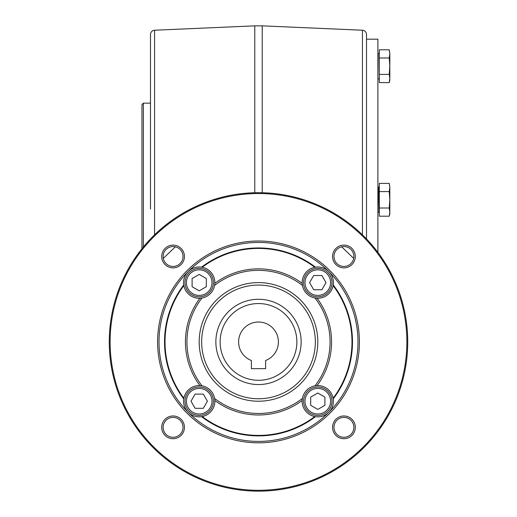 <?xml version="1.0" encoding="UTF-8"?>
<svg xmlns="http://www.w3.org/2000/svg" width="517" height="517" viewBox="0 0 517 517"><rect width="100%" height="100%" fill="white"/><g stroke="black" fill="none" stroke-linecap="round" stroke-linejoin="round"><path stroke-width="0.78" d="M341.647 246.809L353.693 258.371M265.609 368.64L265.609 360.504A19.898 19.898 0 0 0 274.398 329.949A19.898 19.898 0 0 0 242.602 329.949A19.898 19.898 0 0 0 251.391 360.504L251.391 368.64L265.609 368.64M389.236 74.396L379.31 74.396L379.31 82.604L389.236 82.604L389.824 78.5L389.236 74.396L389.824 66.195L389.236 57.988L379.31 57.988L379.31 74.396M389.824 78.5L389.236 82.604L389.824 80.406L389.824 53.884L389.236 49.781L379.31 49.781L379.31 57.988M389.824 212.099L389.236 216.203L389.824 214.006L389.824 187.484L389.236 183.38L379.31 183.38L379.31 216.203L389.236 216.203L389.824 212.099L389.236 207.996L389.824 199.795L389.236 191.587L379.31 191.587M389.824 187.484L389.236 191.587L389.824 187.484L389.437 184.201M377.888 252.38L377.888 39.189L366.514 39.189L366.514 238.944L366.514 34.484C366.288 31.983 364.931 30.561 362.436 30.225L262.222 25.85L262.222 192.731M389.236 57.988L389.824 53.884L389.437 50.601M389.236 207.996L379.31 207.996M258.5 285.067A56.851 56.851 0 0 1 307.731 370.34A56.851 56.851 0 0 1 209.269 370.34A56.851 56.851 0 0 1 258.5 285.067M150.486 56.928L150.486 75.456M163.307 258.371L175.353 246.809M141.955 248.709L141.955 104.57L143.377 103.148L143.377 246.958M332.554 427.339A11.368 11.368 0 0 1 349.608 417.497A11.368 11.368 0 0 1 349.608 437.188A11.368 11.368 0 0 1 332.554 427.339M333.976 427.339A9.946 9.946 0 0 0 343.921 437.292A9.946 9.946 0 0 0 353.874 427.339A9.946 9.946 0 0 0 343.921 417.393A9.946 9.946 0 0 0 333.976 427.339M258.5 282.605A59.313 59.313 0 0 1 309.864 371.574A59.313 59.313 0 0 1 207.136 371.574A59.313 59.313 0 0 1 258.5 282.605M317.076 385.592A73.065 73.065 0 0 0 317.076 298.244L315.008 298.005A15.633 15.633 0 0 0 328.851 271.567A15.633 15.633 0 0 0 302.413 285.41A15.633 15.633 0 0 0 315.008 298.005A71.566 71.566 0 0 1 315.008 385.831L317.076 385.592A15.633 15.633 0 0 0 315.46 416.67L314.788 416.553A93.487 93.487 0 0 1 202.212 416.553L201.54 416.67A93.984 93.984 0 0 0 315.46 416.67A15.633 15.633 0 0 0 333.135 398.206A15.633 15.633 0 0 0 317.076 385.592M201.54 416.67A15.633 15.633 0 0 0 199.924 385.592A15.633 15.633 0 0 0 188.149 412.269A15.633 15.633 0 0 0 201.54 416.67M183.748 398.878L183.865 398.206A93.487 93.487 0 0 1 183.865 285.63A15.633 15.633 0 0 0 214.826 283.342A15.633 15.633 0 0 0 188.149 271.567A15.633 15.633 0 0 0 183.865 285.63L183.748 284.957A93.984 93.984 0 0 0 183.748 398.878M199.924 385.592L201.992 385.831A71.566 71.566 0 0 1 201.992 298.005L199.924 298.244A73.065 73.065 0 0 0 199.924 385.592M214.587 398.426L214.826 400.494A73.065 73.065 0 0 0 302.174 400.494L302.413 398.426A71.566 71.566 0 0 1 214.587 398.426M201.54 267.166L202.212 267.283A93.487 93.487 0 0 1 314.788 267.283L315.46 267.166A93.984 93.984 0 0 0 201.54 267.166M214.826 283.342L214.587 285.41A71.566 71.566 0 0 1 302.413 285.41L302.174 283.342A73.065 73.065 0 0 0 214.826 283.342M333.252 284.957L333.135 285.63A93.487 93.487 0 0 1 333.135 398.206L333.252 398.878A93.984 93.984 0 0 0 333.252 284.957M188.149 271.567A99.49 99.49 0 0 0 258.5 441.408A99.49 99.49 0 0 0 350.416 303.847A99.49 99.49 0 0 0 188.149 271.567M258.5 442.83A100.912 100.912 0 0 0 345.892 291.465A100.912 100.912 0 0 0 171.108 291.465A100.912 100.912 0 0 0 258.5 442.83M258.5 490.297A148.379 148.379 0 0 0 387 267.728A148.379 148.379 0 0 0 130 267.728A148.379 148.379 0 0 0 258.5 490.297M258.5 491.15A149.232 149.232 0 0 0 387.737 267.302A149.232 149.232 0 0 0 129.263 267.302A149.232 149.232 0 0 0 258.5 491.15M343.921 267.864A11.368 11.368 0 0 1 334.079 250.81A11.368 11.368 0 0 1 353.77 250.81A11.368 11.368 0 0 1 343.921 267.864M343.921 266.442A9.946 9.946 0 0 0 353.874 256.497A9.946 9.946 0 0 0 343.921 246.544A9.946 9.946 0 0 0 333.976 256.497A9.946 9.946 0 0 0 343.921 266.442M184.446 256.497A11.368 11.368 0 0 1 167.392 266.339A11.368 11.368 0 0 1 167.392 246.648A11.368 11.368 0 0 1 184.446 256.497M183.024 256.497A9.946 9.946 0 0 0 173.079 246.544A9.946 9.946 0 0 0 163.126 256.497A9.946 9.946 0 0 0 173.079 266.442A9.946 9.946 0 0 0 183.024 256.497M173.079 415.972A11.368 11.368 0 0 1 182.921 433.026A11.368 11.368 0 0 1 163.23 433.026A11.368 11.368 0 0 1 173.079 415.972M173.079 417.393A9.946 9.946 0 0 0 163.126 427.339A9.946 9.946 0 0 0 173.079 437.292A9.946 9.946 0 0 0 183.024 427.339A9.946 9.946 0 0 0 173.079 417.393M203.31 408.32L207.414 401.211L203.31 394.103L195.103 394.103L190.999 401.211L195.103 408.32L203.31 408.32M199.207 387A14.211 14.211 0 0 1 211.518 408.32A14.211 14.211 0 0 1 186.895 408.32A14.211 14.211 0 0 1 199.207 387A14.211 14.211 0 0 1 211.518 408.32A14.211 14.211 0 0 1 186.895 408.32A14.211 14.211 0 0 1 199.207 387M192.098 286.728L199.207 290.832L206.315 286.728L206.315 278.521L199.207 274.417L192.098 278.521L192.098 286.728M213.418 282.625A14.211 14.211 0 0 1 192.098 294.929A14.211 14.211 0 0 1 192.098 270.313A14.211 14.211 0 0 1 213.418 282.625A14.211 14.211 0 0 1 192.098 294.929A14.211 14.211 0 0 1 192.098 270.313A14.211 14.211 0 0 1 213.418 282.625M313.69 275.516L309.586 282.625L313.69 289.733L321.897 289.733L326.001 282.625L321.897 275.516L313.69 275.516M317.793 296.836A14.211 14.211 0 0 1 305.482 275.516A14.211 14.211 0 0 1 330.105 275.516A14.211 14.211 0 0 1 317.793 296.836A14.211 14.211 0 0 1 305.482 275.516A14.211 14.211 0 0 1 330.105 275.516A14.211 14.211 0 0 1 317.793 296.836M324.902 397.108L317.793 393.004L310.685 397.108L310.685 405.315L317.793 409.419L324.902 405.315L324.902 397.108M303.582 401.211A14.211 14.211 0 0 1 324.902 388.9A14.211 14.211 0 0 1 324.902 413.522A14.211 14.211 0 0 1 303.582 401.211A14.211 14.211 0 0 1 324.902 388.9A14.211 14.211 0 0 1 324.902 413.522A14.211 14.211 0 0 1 303.582 401.211M154.564 234.834L154.564 30.225C152.069 30.561 150.712 31.983 150.486 34.484L150.486 209.055M150.486 190.527L150.486 103.148L143.377 103.148M258.5 384.558A42.64 42.64 0 0 1 221.573 320.598A42.64 42.64 0 0 1 295.427 320.598A42.64 42.64 0 0 1 258.5 384.558A42.64 42.64 0 0 1 221.573 320.598A42.64 42.64 0 0 1 295.427 320.598A42.64 42.64 0 0 1 258.5 384.558M258.5 380.292A38.374 38.374 0 0 0 291.73 322.731A38.374 38.374 0 0 0 225.27 322.731A38.374 38.374 0 0 0 258.5 380.292M378.173 199.795L377.888 212.157L379.026 212.442L379.026 187.141L378.173 187.141L378.173 199.795M379.31 79.127L379.31 53.257M362.436 234.834L362.436 30.225M254.778 192.731L254.778 25.85L262.222 25.85M199.207 388.422A12.789 12.789 0 0 1 210.283 407.609A12.789 12.789 0 0 1 188.13 407.609A12.789 12.789 0 0 1 199.207 388.422M211.996 282.625A12.789 12.789 0 0 1 192.809 293.701A12.789 12.789 0 0 1 192.809 271.548A12.789 12.789 0 0 1 211.996 282.625M317.793 295.414A12.789 12.789 0 0 1 306.717 276.227A12.789 12.789 0 0 1 328.87 276.227A12.789 12.789 0 0 1 317.793 295.414M305.004 401.211A12.789 12.789 0 0 1 324.191 390.135A12.789 12.789 0 0 1 324.191 412.288A12.789 12.789 0 0 1 305.004 401.211M379.026 53.542L378.173 53.542L377.888 78.558M154.564 30.225L254.778 25.85M379.026 78.843L378.173 78.843"/></g></svg>
